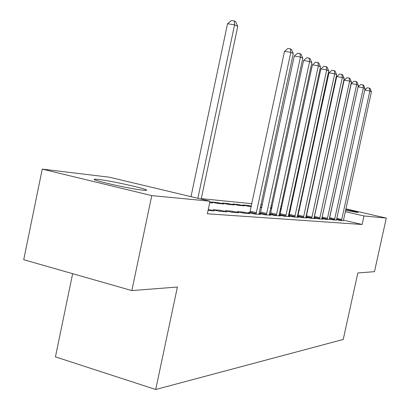 <?xml version="1.0" encoding="UTF-8"?>
<svg xmlns="http://www.w3.org/2000/svg" width="410" height="410" viewBox="0 0 410 410"><rect width="100%" height="100%" fill="white"/><g stroke="black" fill="none" stroke-linecap="round" stroke-linejoin="round"><path stroke-width="0.61" d="M345.779 209.279C354.096 211.176 358.222 212.272 358.155 212.57L345.548 210.33M143.121 190.199C130.236 189.03 87.514 179.278 94.946 179.226L98.415 179.447C112.135 180.887 152.397 190.076 146.027 190.342L143.121 190.199M281.854 206.655L280.829 206.553M272.332 205.712L271.092 205.589M262.359 204.718L260.878 204.575M251.894 203.683L201.269 198.65M291.91 199.219L292.73 199.316M300.755 200.285L301.396 200.362M309.217 201.305L309.688 201.361M72.637 273.675L55.432 356.879L155.713 389.5L343.231 339.459L357.827 272.963L374.479 271.666L386.281 218.089L363.988 215.952L345.261 211.652M155.713 389.5L177.392 287.031L131.856 290.582L23.718 259.709L42.24 169.115L109.408 177.212L210.033 201.197L151.761 195.611L42.24 169.115M289.639 209.751L290.439 209.935M289.716 209.387L290.541 209.464M329.297 219.032L333.32 219.975L336.456 220.037M270.656 207.624L271.861 207.906M270.661 207.588L271.907 207.706M280.271 209.161L280.701 209.264L280.255 209.223M313.968 217.802L318.344 218.832L322.967 219.186L321.747 218.899M260.365 206.958L261.805 207.296M260.278 207.368L261.759 207.506M297.276 216.465L302.047 217.587L307.085 217.971L305.757 217.659M297.296 216.331L297.819 216.372M232.716 204.006L238.333 205.338L244.35 205.892L238.794 204.58L232.716 204.006M279.031 214.994L284.258 216.234L289.762 216.654L288.307 216.306M279.046 214.896L279.938 214.968M211.211 201.971L217.044 203.365L223.64 203.975L217.874 202.601L211.211 201.971M259.007 213.374L264.752 214.743L270.8 215.204L269.201 214.825M259.012 213.323L260.35 213.431M243.273 213.108L249.941 213.615L243.699 212.119L236.954 211.591L243.273 213.108M219.504 211.293L226.899 211.857L220.39 210.289L212.918 209.705L219.504 211.293M210.033 201.197L207.357 213.784L362.117 224.49L343.426 220.134M315.193 213.548L314.89 213.477M307.438 211.739L306.982 211.632M299.341 209.848L298.721 209.705M290.885 207.875L290.08 207.691M208.075 210.422L214.445 210.909L208.285 209.418M231.696 212.226L238.712 212.759L232.342 211.227L225.249 210.673L231.696 212.226M249.839 212.6L248.086 212.467L254.277 213.948L260.622 214.43L258.946 214.03M209.797 202.289L212.544 202.945L209.715 202.683M269.257 214.204L274.736 215.506L280.502 215.947L278.979 215.583M269.267 214.128L270.374 214.215M222.21 203.011L227.934 204.375L234.233 204.954L228.57 203.611L222.21 203.011M288.363 215.747L293.355 216.926L298.618 217.326L297.224 216.998M288.379 215.629L289.076 215.686M248.409 206.271L248.573 205.502L242.756 204.954L248.275 206.256L251.279 206.537M248.573 205.502L251.361 206.158M305.804 217.146L310.37 218.222L315.193 218.591L313.922 218.294M305.829 217.003L306.183 217.028M261.918 206.763L261.57 206.727L261.908 206.809M270.554 208.09L271.763 208.372M270.508 208.316L271.748 208.434M321.794 218.433L325.986 219.417L329.25 219.478M280.368 208.716L281.362 208.946M280.409 208.505L281.434 208.603M336.502 219.611L340.367 220.513L343.38 220.57M298.5 210.73L299.121 210.873M298.608 210.227L299.249 210.289M317.012 205.164L316.71 205.092M309.248 203.38L308.791 203.273M301.145 201.52L300.52 201.377M292.673 199.573L291.874 199.388M317.309 202.33L317.612 202.397M345.871 208.854L386.281 218.089M131.856 290.582L151.761 195.611M362.117 224.49L363.988 215.952M220.17 211.345L220.39 210.289M232.127 212.257L232.342 211.227M243.489 213.123L243.699 212.119M217.7 203.427L217.874 202.601M228.401 204.416L228.57 203.611M238.625 205.364L238.794 204.58M197.856 198.296L234.566 24.861L237.754 26.419L201.177 199.086M190.993 196.662L227.54 23.724L234.566 24.861L234.274 20.951L235.55 21.586L237.754 26.419M227.54 23.724L231.465 20.5L234.274 20.951M256.009 214.076L290.823 52.367L293.273 53.561L258.93 214.302M249.741 212.862L284.525 51.296L290.823 52.367L290.429 48.867L291.413 49.354L293.273 53.561M284.525 51.296L287.912 48.441L290.429 48.867M266.403 214.871L300.448 57.067L302.78 58.21L269.185 215.081M260.258 213.671L294.272 56.011L300.448 57.067L300.038 53.643L300.971 54.11L302.78 58.21M294.272 56.011L297.573 53.223L300.038 53.643M276.304 215.624L309.611 61.551L311.841 62.638L278.959 215.829M270.287 214.45L303.564 60.506L309.611 61.551L309.191 58.194L310.083 58.64L311.841 62.638M303.564 60.506L306.777 57.784L309.191 58.194M285.76 216.347L318.36 65.825L320.482 66.861L288.291 216.541M279.856 215.188L312.425 64.795L318.36 65.825L317.929 62.535L318.78 62.961L320.482 66.861M312.425 64.795L315.556 62.13L317.929 62.535M294.785 217.034L326.708 69.905L328.738 70.899L297.209 217.218M288.999 215.896L320.892 68.89L326.708 69.905L326.273 66.686L327.083 67.091L328.738 70.899M320.892 68.89L323.946 66.282L326.273 66.686M303.42 217.695L334.693 73.81L336.636 74.758L305.742 217.869M297.742 216.572L328.984 72.811L334.693 73.81L334.247 70.648L335.026 71.038L336.636 74.758M328.984 72.811L331.967 70.254L334.247 70.648M311.687 218.325L342.335 77.546L344.195 78.454L313.906 218.494M306.111 217.223L336.728 76.557L342.335 77.546L341.878 74.446L342.627 74.815L344.195 78.454M336.728 76.557L339.639 74.051L341.878 74.446M319.6 218.93L349.653 81.124L351.431 81.99L321.732 219.089M314.132 217.843L344.149 80.145L349.653 81.124L349.192 78.079L349.904 78.433L351.431 81.99M344.149 80.145L346.993 77.69L349.192 78.079M327.195 219.509L356.664 84.552L358.376 85.388L329.235 219.663M321.819 218.438L351.262 83.589L356.664 84.552L356.203 81.564L356.885 81.903L358.376 85.388M351.262 83.589L354.04 81.18L356.203 81.564M334.478 220.062L363.398 87.843L365.038 88.642L336.441 220.211M329.409 218.422L358.089 86.889L363.398 87.843L362.927 84.906L363.588 85.234L365.038 88.642M358.089 86.889L360.805 84.532L362.927 84.906M341.479 220.595L369.861 90.999L371.439 91.773L343.365 220.739M364.746 89.974L367.304 87.745L369.389 88.119L369.861 90.999L364.726 90.077M369.389 88.119L370.02 88.432L371.439 91.773M256.158 213.687L249.987 212.216M256.45 212.693L250.279 211.217M266.541 214.491L260.493 213.051M266.828 213.518L260.78 212.078M276.442 215.255L270.513 213.846M276.719 214.302L270.79 212.898M285.893 215.983L280.076 214.604M286.159 215.055L280.343 213.677M294.918 216.68L289.209 215.332M295.18 215.773L289.47 214.425M303.549 217.346L297.942 216.024M303.8 216.459L298.198 215.137M311.805 217.987L306.306 216.69M312.056 217.115L306.552 215.819M319.723 218.597L314.316 217.326M319.964 217.741L314.557 216.475M327.308 219.181L321.999 217.935M327.544 218.345L322.234 217.105M334.591 219.745L329.384 218.525M334.821 218.925L329.604 217.705M341.586 220.283L336.589 219.114M341.812 219.483L336.764 218.304M94.946 179.226L94.833 179.785"/></g></svg>
